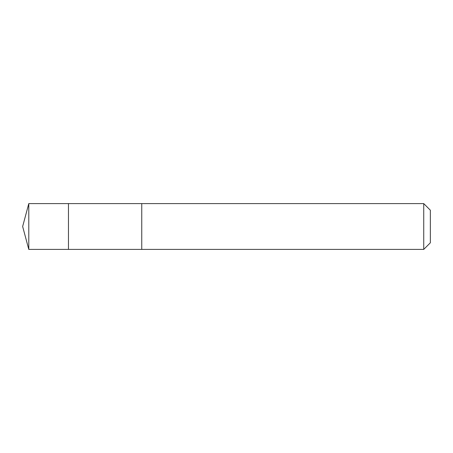 <?xml version="1.0" encoding="UTF-8"?>
<svg xmlns="http://www.w3.org/2000/svg" width="453" height="453" viewBox="0 0 453 453"><rect width="100%" height="100%" fill="white"/><g stroke="black" fill="none" stroke-linecap="round" stroke-linejoin="round"><path stroke-width="0.68" d="M68.46 249.405L68.46 203.595L28.788 203.595L28.788 249.405L68.46 249.405L68.46 203.595L141.755 203.601L141.755 249.399L28.788 249.405L22.65 226.5L28.788 249.405M141.755 241.828L141.755 249.405L423.736 249.405L423.736 203.595L141.755 203.595L141.755 241.828M423.736 203.595L430.35 210.209L430.35 242.791L423.736 249.405M22.65 226.5L28.788 203.595"/></g></svg>
